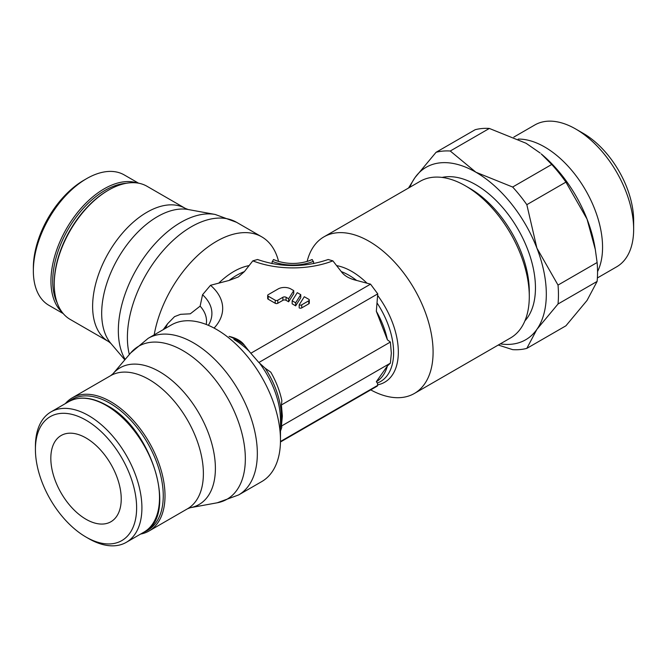 <?xml version="1.0" encoding="UTF-8"?>
<svg xmlns="http://www.w3.org/2000/svg" width="667" height="667" viewBox="0 0 667 667"><rect width="100%" height="100%" fill="white"/><g stroke="black" fill="none" stroke-linecap="round" stroke-linejoin="round"><path stroke-width="1" d="M313.457 261.873L312.198 259.505A30.632 17.684 180 0 1 308.437 261.022C298.049 264.249 287.652 264.249 277.264 261.022L273.495 259.505L272.236 261.873M312.198 259.505L308.437 261.022M307.128 261.439A90.429 52.209 60 0 1 323.945 236.852A90.429 52.209 60 0 1 393.622 261.08A90.429 52.209 60 0 1 433.091 352.076A90.429 52.209 60 0 1 414.365 393.472A90.429 52.209 60 0 1 370.719 389.878M414.365 393.472L510.563 337.936A90.429 52.209 -120 0 0 529.29 296.54A90.429 52.209 -120 0 0 465.349 185.793A90.429 52.209 -120 0 0 420.143 181.316L323.945 236.852M390.37 363.173L391.337 353.168L390.37 342.046L387.385 339.786L376.321 311.256L377.755 293.864L258.863 362.506L265.183 368.234L270.794 372.178A61.214 35.343 -120 0 1 281.866 400.709L281.407 404.961L282.366 416.075L281.407 426.088L390.37 363.173L387.385 365.966A61.214 35.343 60 0 1 376.321 381.716L387.385 365.966M280.474 441.487L377.755 385.326L377.38 383.025L376.321 381.716M341.279 271.594A63.173 36.468 60 0 1 348.949 275.254A63.173 36.468 60 0 1 356.612 280.448C349.366 278.731 344.255 275.779 341.279 271.594L332.883 260.864L328.172 259.505C304.627 267.592 281.074 267.592 257.529 259.505L252.81 260.864L244.414 271.586L238.352 276.947L229.081 280.448L210.505 285.293L202.551 294.731L200.117 306.145L190.295 313.815L180.557 314.324L174.546 316.633L167.575 323.77L163.207 329.656M377.747 385.326L377.18 386.143L280.465 441.988M238.611 494.947L217.217 502.793A88.344 51 -120 0 0 245.339 458.779A88.344 51 -120 0 0 182.866 350.584A88.344 51 -120 0 0 130.699 352.926L148.182 338.327A90.429 52.209 -120 0 1 193.397 342.805A90.429 52.209 -120 0 1 257.337 453.552A90.429 52.209 -120 0 1 238.611 494.947L261.756 481.582A90.429 52.209 -120 0 0 280.482 440.187L280.482 420.118A65.841 38.011 -120 0 0 259.963 363.707M280.482 430.965A61.214 35.343 -120 0 0 281.866 426.888L280.807 425.579M244.422 345.223A63.173 36.468 -120 0 0 236.752 340.028A63.173 36.468 -120 0 0 229.081 336.368C236.335 338.086 241.446 341.037 244.422 345.223L249.116 351.192M154.185 334.867A90.429 52.209 -60 0 1 216.542 241.329A90.429 52.209 -60 0 1 261.756 236.852A90.429 52.209 -60 0 1 278.573 261.439M313.732 263.607L313.407 261.356A36.16 20.877 180 0 1 272.294 261.356L271.961 263.607M86.026 537.06L88.661 538.586A75.304 43.472 -120 0 0 126.313 542.321A75.304 43.472 -120 0 0 141.913 507.845A75.304 43.472 -120 0 0 109.038 432.066A75.304 43.472 -120 0 0 51.017 411.889A75.304 43.472 -120 0 0 35.418 446.365L35.418 449.408A71.569 41.321 -120 0 0 86.026 537.06A71.569 41.321 -120 0 0 136.627 507.845A71.569 41.321 -120 0 0 86.026 420.193A71.569 41.321 -120 0 0 35.418 449.408M140.629 534.059A76.855 44.372 -120 0 0 149.1 530.965A76.855 44.372 -120 0 0 165.016 495.781A76.855 44.372 -120 0 0 131.466 418.434A76.855 44.372 -120 0 0 72.236 397.84A76.855 44.372 -120 0 0 65.324 403.627M144.014 532.099A75.613 43.655 -120 0 0 163.257 495.781A75.613 43.655 -120 0 0 127.989 417.367A75.613 43.655 -120 0 0 68.709 401.676M63.257 313.615L48.949 305.353A75.304 43.472 -60 0 1 33.35 270.877L33.35 267.834A71.569 41.321 -60 0 1 83.959 180.182L86.593 178.656A75.304 43.472 -60 0 1 124.245 174.929L138.561 183.183M33.35 270.877A75.304 43.472 -60 0 1 86.593 178.656M188.194 209.521A78.939 45.573 -60 0 0 157.504 216.617A78.939 45.573 -60 0 0 101.684 313.298A78.939 45.573 -60 0 0 110.88 343.438L108.546 341.554L70.168 319.401A76.855 44.372 -60 0 1 54.252 284.217L54.252 283.2A75.613 43.655 -60 0 1 107.72 190.595L108.596 190.087A76.855 44.372 -60 0 1 147.032 186.285L185.401 208.438L188.194 209.521L215.149 214.449L236.543 222.294A90.429 52.209 -60 0 0 191.329 226.772A90.429 52.209 -60 0 0 129.348 354.51M54.252 284.217A76.855 44.372 -60 0 1 108.596 190.087M465.349 185.793L469.751 188.336A84.2 48.616 -120 0 1 529.29 291.462L529.29 296.54M524.904 320.877A84.2 48.616 -120 0 0 535.451 287.902A84.2 48.616 -120 0 0 503.577 208.621A84.2 48.616 -120 0 0 442.079 177.422M559.046 172.986A108.904 62.881 60 0 1 565.916 182.116L587.052 219.118A99.575 57.487 -120 0 0 561.281 174.479A99.575 57.487 -120 0 0 541.229 153.919L551.734 164.474A108.904 62.881 60 0 1 559.046 172.986M409.855 187.252A99.575 57.487 60 0 1 414.941 177.672A99.575 57.487 60 0 1 475.913 172.228A99.575 57.487 60 0 1 511.114 203.443A99.575 57.487 60 0 1 536.885 248.082L526.83 204.686A108.904 62.881 -120 0 0 519.96 195.548A108.904 62.881 -120 0 0 512.648 187.035L551.734 164.474M565.916 182.116L526.83 204.686M597.549 271.586A81.883 47.274 -120 0 0 544.664 146.982A81.883 47.274 -120 0 0 518.176 139.095M597.382 277.947L616.692 266.8A81.883 47.274 -120 0 0 633.65 229.315L633.65 220.61A71.227 41.121 -120 0 0 583.283 133.383L575.754 129.031A81.883 47.274 -120 0 0 534.809 124.979L513.832 137.094M86.026 519.276A49.783 28.748 60 0 1 53.502 475.404A49.783 28.748 60 0 1 61.131 435.509A49.783 28.748 60 0 1 86.026 437.977A49.783 28.748 60 0 1 118.551 481.849A49.783 28.748 60 0 1 110.914 521.744A49.783 28.748 60 0 1 86.026 519.276M633.65 229.315A81.883 47.274 -120 0 0 575.754 129.031L583.283 133.383M558.021 285.084L597.115 262.515A108.904 62.881 60 0 1 597.115 281.424L558.021 303.994A108.904 62.881 -120 0 0 558.021 285.084L536.885 248.082A99.575 57.487 60 0 1 536.885 329.381A99.575 57.487 60 0 1 500.275 343.872M475.162 129.715A108.904 62.881 60 0 1 489.345 128.448L450.258 151.017A108.904 62.881 -120 0 0 436.076 152.284L475.162 129.715M498.266 345.031L512.648 349.641A108.904 62.881 -120 0 0 526.83 348.374L565.916 325.804L587.052 300.417L597.115 281.424M526.83 348.374L536.885 329.381L558.021 303.994M436.076 152.284L414.941 177.672L408.529 188.019M512.648 187.035L475.913 172.228L450.258 151.017M489.345 128.448L526.08 143.263L540.178 153.043M595.314 249.525L594.839 246.765A99.575 57.487 -120 0 0 587.052 219.118L595.314 249.525L597.115 262.515M292.154 300.775L292.154 303.827L295.656 305.845L300.767 297.732L300.767 294.689L295.656 302.801L292.154 300.775L297.265 292.663L300.767 294.689M267.667 295.431L267.667 298.483A1.809 1.042 0 0 0 268.192 299.216L275.221 303.277A1.809 1.042 0 0 0 277.78 303.277L282.891 300.325A2.259 1.301 180 0 1 286.085 300.325L288.628 301.792L293.738 293.68L293.738 290.629L288.628 298.741L286.085 297.274A2.259 1.301 0 0 0 282.891 297.274L277.78 300.225A1.809 1.042 180 0 1 275.221 300.225L268.192 296.165A1.809 1.042 180 0 1 267.667 295.431A1.809 1.042 180 0 1 268.192 294.689L278.097 288.978A9.038 5.219 180 0 1 290.879 288.978L293.738 290.629M299.183 304.836L299.183 307.887A1.809 1.042 0 0 0 301.742 307.887L308.771 303.827A1.809 1.042 0 0 0 309.296 303.093L309.296 300.042A1.809 1.042 180 0 1 308.771 300.775L301.742 304.836A1.809 1.042 180 0 1 299.183 304.836L304.294 296.723L308.771 299.3A1.809 1.042 180 0 1 309.296 300.042M233.925 339.478A65.841 38.011 -120 0 1 249.133 351.201L250.834 353.252L370.535 284.15L356.62 280.44M280.482 440.187A90.429 52.209 -120 0 0 241.012 349.191A90.429 52.209 -120 0 0 171.336 324.962L148.182 338.327M258.863 362.506L250.834 353.252M281.407 404.961L390.37 342.046M376.321 311.256A61.214 35.343 60 0 1 387.385 339.786M370.535 284.15L377.747 293.864M288.628 301.792L288.628 298.741M295.656 305.845L295.656 302.801M277.264 261.022A30.632 17.684 180 0 1 273.495 259.505M377.38 303.46A63.173 36.468 60 0 1 393.613 352.618A63.173 36.468 60 0 1 377.38 383.025M336.568 265.608A65.841 38.011 60 0 1 351.776 271.436A65.841 38.011 60 0 1 366.975 283.167M377.814 295.664A65.841 38.011 60 0 1 398.332 352.076A65.841 38.011 60 0 1 377.814 384.801M280.482 427.364A63.173 36.468 -120 0 0 281.424 417.392A63.173 36.468 -120 0 0 265.183 368.234M229.081 280.448A63.173 36.468 -60 0 1 236.752 275.254A63.173 36.468 -60 0 1 244.422 271.594M218.726 283.167A65.841 38.011 -60 0 1 233.925 271.436A65.841 38.011 -60 0 1 249.133 265.608M68.618 401.726C79.298 395.881 92.054 397.107 106.887 405.394C152.693 429.031 178.231 516.633 143.914 532.158A75.304 43.472 -120 0 0 159.513 497.682A75.304 43.472 -120 0 0 106.27 405.461A75.304 43.472 -120 0 0 68.618 401.726L51.017 411.889M110.614 375.688L112.948 373.803A78.939 45.573 -120 0 1 159.571 371.711A78.939 45.573 -120 0 1 215.391 468.392A78.939 45.573 -120 0 1 190.262 507.72L187.469 508.804A76.855 44.372 -120 0 0 203.385 473.62A76.855 44.372 -120 0 0 149.041 379.49A76.855 44.372 -120 0 0 110.614 375.688L72.236 397.84M62.298 312.431A75.304 43.472 -60 0 1 50.95 281.04A75.304 43.472 -60 0 1 104.202 188.819A75.304 43.472 -60 0 1 137.052 182.95M57.254 303.051A74.054 42.755 -60 0 1 52.71 281.04A74.054 42.755 -60 0 1 105.078 190.345A74.054 42.755 -60 0 1 126.413 183.267M108.546 341.554A76.855 44.372 -60 0 1 92.621 306.37A76.855 44.372 -60 0 1 146.973 212.239A76.855 44.372 -60 0 1 185.401 208.438M125.163 359.438A88.344 51 -60 0 1 118.334 330.59A88.344 51 -60 0 1 180.799 222.394A88.344 51 -60 0 1 215.149 214.449M332.883 260.864A71.886 41.504 180 0 1 252.81 260.864M214.09 328.081A71.886 41.504 0 0 0 210.505 285.293M208.362 325.321A61.106 35.276 0 0 0 202.551 294.731M206.22 324.445A55.72 32.166 0 0 0 200.117 306.145M165.433 328.372A49.783 28.748 -60 0 1 167.575 323.77M268.192 299.216L268.192 296.165M275.221 303.277L275.221 300.225M277.78 303.277L277.78 300.225M286.085 300.325L286.085 297.274M282.891 300.325L282.891 297.274M308.771 303.827L308.771 300.775M301.742 307.887L301.742 304.836M261.756 236.852L236.543 222.294M112.948 373.803L130.699 352.926M110.88 343.438L124.821 359.838M190.262 507.72L217.217 502.793M187.469 508.804L149.1 530.965M143.914 532.158L126.313 542.321"/></g></svg>
